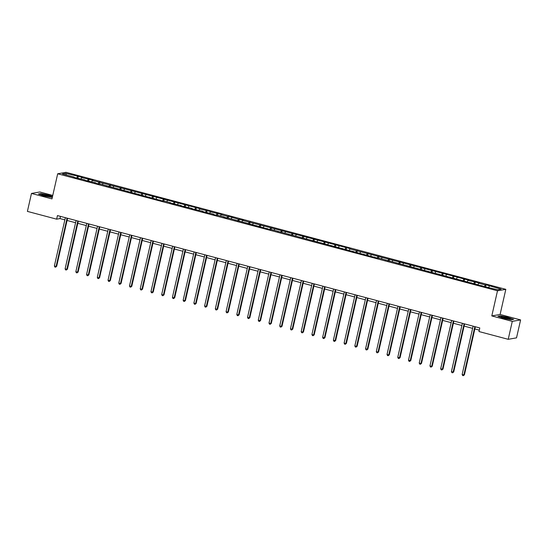<?xml version="1.0" encoding="UTF-8"?>
<svg xmlns="http://www.w3.org/2000/svg" width="548" height="548" viewBox="0 0 548 548"><rect width="100%" height="100%" fill="white"/><g stroke="black" fill="none" stroke-linecap="round" stroke-linejoin="round"><path stroke-width="0.82" d="M52.759 195.437L39.785 191.985L31.476 193.444L27.4 211.391L56.636 219.166L59.999 218.577L64.856 219.864M505.811 289.337L65.993 172.319L57.684 173.778L497.502 290.803L505.811 289.337L500.105 314.463L491.796 315.922L512.291 321.375L520.6 319.916L500.105 314.463M520.6 319.916L516.524 337.856L508.215 339.315L512.291 321.375M74.124 177.436L74.09 177.066L73.274 177.21L84.824 179.922L84.002 180.066L95.558 182.772L94.736 182.916L98.859 184.018L99.681 183.875L163.242 201.15L164.064 201.006L170.668 202.76L169.853 202.904L181.402 205.616L180.58 205.76L192.129 208.473L191.314 208.617L202.863 211.323L202.041 211.466L213.59 214.179L212.775 214.323L216.898 215.426L217.72 215.275L224.324 217.035L223.502 217.179L228.448 218.131L270.554 229.694L271.37 229.55L377.86 258.245L378.682 258.101L485.165 286.796L497.68 289.769L501.091 289.166L486.09 284.809L485.658 286.714M74.09 177.066L62.397 173.956L65.815 173.353L78.323 176.319L77.891 178.223M486.09 284.809L485.268 284.96L478.664 283.2L479.486 283.056L467.937 280.343L468.759 280.199L349.898 248.936L350.72 248.792L242.593 220.392L243.415 220.241L238.462 219.289L228.557 216.289L227.735 216.433L221.132 214.679L221.954 214.535L210.398 211.823L211.22 211.679L199.671 208.966L200.493 208.822L92.365 180.415L93.181 180.271L81.631 177.566L82.453 177.422L78.323 176.319M508.215 339.315L478.979 331.54L479.795 327.951L57.451 215.576L56.636 219.166M84.858 180.292L84.824 179.922M81.631 177.566L80.953 178.888M88.235 179.319L87.392 180.963M95.585 183.148L95.558 182.772M92.365 180.415L91.687 181.744M98.969 182.176L98.126 183.82M106.319 185.998L106.285 185.628M103.093 183.272L102.414 184.601M109.696 185.032L108.853 186.676M117.046 188.855L117.019 188.485M113.826 186.128L113.148 187.457M120.43 187.882L119.587 189.533M127.78 191.711L127.746 191.341M124.554 188.985L123.875 190.314M131.157 190.738L130.314 192.389M138.514 194.567L138.48 194.198M135.288 191.841L134.609 193.163M141.891 193.595L141.048 195.239M149.241 197.424L149.207 197.047M146.015 194.691L145.336 196.02M152.618 196.451L151.775 198.095M159.975 200.273L159.941 199.904M156.749 197.547L156.07 198.876M163.352 199.308L162.509 200.952M170.702 203.13L170.668 202.76M167.476 200.404L166.798 201.733M174.079 202.157L173.237 203.808M181.436 205.986L181.402 205.616M178.21 203.26L177.531 204.582M184.813 205.014L183.97 206.665M192.163 208.843L192.129 208.473M188.937 206.117L188.259 207.439M195.54 207.87L194.698 209.514M202.897 211.699L202.863 211.323M199.671 208.966L198.993 210.295M206.274 210.727L205.431 212.371M213.624 214.549L213.59 214.179M210.398 211.823L209.72 213.151M217.001 213.583L216.159 215.227M224.358 217.405L224.324 217.035M221.132 214.679L220.454 216.008M227.735 216.433L226.893 218.083M235.085 220.262L235.051 219.892M231.859 217.535L231.181 218.858M238.462 219.289L237.626 220.933M245.819 223.118L245.785 222.748M242.593 220.392L241.915 221.714M249.196 222.146L248.354 223.79M256.546 225.975L256.512 225.598M253.327 223.242L252.642 224.57M259.93 225.002L259.088 226.646M267.28 228.824L267.246 228.454M264.054 226.098L263.376 227.427M270.657 227.858L269.815 229.502M278.007 231.681L277.973 231.311M274.788 228.954L274.103 230.283M281.391 230.708L280.549 232.359M288.741 234.537L288.707 234.167M285.515 231.811L284.837 233.133M292.118 233.564L291.276 235.208M299.468 237.394L299.434 237.024M296.249 234.66L295.564 235.989M302.852 236.421L302.01 238.065M310.202 240.25L310.168 239.873M306.976 237.517L306.298 238.846M313.579 239.277L312.737 240.921M320.929 243.1L320.895 242.73M317.71 240.373L317.025 241.702M324.313 242.134L323.471 243.778M331.663 245.956L331.629 245.586M328.437 243.23L327.759 244.559M335.04 244.983L334.198 246.634M342.39 248.813L342.356 248.443M339.171 246.086L338.486 247.408M345.774 247.84L344.932 249.484M353.124 251.669L353.09 251.299M349.898 248.936L349.22 250.265M356.501 250.696L355.659 252.34M363.851 254.519L363.817 254.149M360.632 251.792L359.954 253.121M367.235 253.553L366.393 255.197M374.585 257.375L374.551 257.005M371.359 254.649L370.681 255.978M377.962 256.409L377.12 258.053M385.313 260.231L385.285 259.862M382.093 257.505L381.415 258.834M388.696 259.259L387.854 260.91M396.046 263.088L396.012 262.718M392.82 260.362L392.142 261.684M399.424 262.115L398.581 263.759M406.774 265.944L406.746 265.575M403.554 263.211L402.876 264.54M410.157 264.972L409.315 266.616M417.508 268.794L417.473 268.424M414.281 266.068L413.603 267.397M420.885 267.828L420.042 269.472M428.241 271.65L428.207 271.281M425.015 268.924L424.337 270.253M431.619 270.685L430.776 272.329M438.969 274.507L438.934 274.137M435.742 271.781L435.064 273.11M442.346 273.534L441.503 275.185M449.703 277.363L449.668 276.993M446.476 274.637L445.798 275.959M453.08 276.391L452.237 278.035M460.43 280.22L460.395 279.843M457.203 277.487L456.525 278.816M463.807 279.247L462.964 280.891M471.164 283.069L471.129 282.7M467.937 280.343L467.259 281.672M474.541 282.104L473.698 283.748M481.891 285.926L481.856 285.556M478.664 283.2L477.986 284.528M485.268 284.96L484.425 286.604M489.398 286.056L488.72 287.385M31.476 193.444L51.978 198.897L57.684 173.778M491.796 315.922L497.502 290.803M67.089 220.46L75.59 222.721M77.816 223.317L86.317 225.577M88.55 226.166L97.051 228.434M99.277 229.023L107.778 231.283M110.011 231.879L118.512 234.14M120.738 234.736L129.239 236.996M131.472 237.592L139.973 239.853M142.199 240.442L150.707 242.709M152.933 243.298L161.434 245.559M163.66 246.155L172.168 248.415M174.394 249.011L182.895 251.272M185.121 251.868L193.629 254.128M195.855 254.717L204.356 256.985M206.582 257.574L215.09 259.834M217.316 260.43L225.817 262.691M228.043 263.287L236.551 265.547M238.777 266.143L247.278 268.404M249.504 268.993L258.012 271.26M260.238 271.849L268.739 274.11M270.965 274.706L279.473 276.966M281.699 277.562L290.2 279.823M292.427 280.418L300.934 282.679M303.16 283.268L311.661 285.535M313.894 286.125L322.395 288.385M324.622 288.981L333.122 291.241M335.355 291.837L343.856 294.098M346.083 294.694L354.583 296.954M356.817 297.543L365.317 299.811M367.544 300.4L376.044 302.66M378.278 303.256L386.778 305.517M389.005 306.113L397.505 308.373M399.739 308.962L408.239 311.23M410.466 311.819L418.967 314.086M421.2 314.675L429.7 316.936M431.927 317.532L440.434 319.792M442.661 320.388L451.162 322.649M453.388 323.238L461.896 325.505M464.122 326.094L472.623 328.362M474.849 328.951L479.301 330.136M65.815 173.353L66.335 175.004M77.508 176.463L76.665 178.114M60.499 216.392L59.999 218.577M475.363 281.96L474.931 283.857M464.629 279.103L464.197 281.001M453.902 276.247L453.47 278.144M443.168 273.39L442.736 275.295M432.434 270.541L432.002 272.438M421.707 267.684L421.275 269.582M410.973 264.828L410.541 266.725M400.245 261.971L399.814 263.869M389.512 259.115L389.08 261.019M378.784 256.265L378.353 258.163M368.05 253.409L367.619 255.306M357.323 250.552L356.892 252.45M346.589 247.696L346.158 249.593M335.862 244.84L335.431 246.744M325.128 241.99L324.697 243.887M314.401 239.134L313.97 241.031M303.667 236.277L303.236 238.175M292.94 233.421L292.509 235.318M282.206 230.564L281.775 232.468M271.479 227.715L271.048 229.612M260.745 224.858L260.314 226.756M250.018 222.002L249.587 223.899M239.284 219.145L238.853 221.043M228.557 216.289L228.126 218.193M217.823 213.439L217.392 215.337M207.096 210.583L206.665 212.48M196.362 207.726L195.931 209.624M185.635 204.87L185.203 206.767M174.901 202.013L174.47 203.918M164.174 199.164L163.742 201.061M153.44 196.307L153.008 198.205M142.706 193.451L142.274 195.348M131.979 190.594L131.547 192.499M121.245 187.738L120.813 189.642M110.518 184.888L110.086 186.786M99.784 182.032L99.352 183.929M89.057 179.175L88.625 181.073M508.284 317.367L500.399 315.819L497.892 316.258L503.283 318.244L511.174 319.792L513.675 319.354L508.243 317.552M52.526 196.485L48.793 195.115L40.908 193.567L38.401 194.006L43.792 195.992L52.307 197.431M474.842 326.629L463.868 374.914L462.149 374.455L473.123 326.17M475.349 326.766L464.43 374.818L463.307 375.681L462.622 375.496L462.149 374.455M464.43 374.818L463.307 375.681M502.612 316.792A4.822 0.596 12.8 0 0 501.132 317.032A4.822 0.596 12.8 0 0 504.249 318.196A4.822 0.596 12.8 0 0 508.893 319.107A4.822 0.596 12.8 0 0 510.311 319.121A4.822 0.596 12.8 0 0 508.181 317.97A4.822 0.596 12.8 0 0 502.612 316.792M508.756 319.094A3.651 0.452 12.8 0 0 503.222 317.73A3.651 0.452 12.8 0 0 502.55 317.682M498.317 316.415L500.53 316.025L508.174 317.525L513.312 319.416M44.799 195.951A4.822 0.596 12.8 0 0 50.82 196.862A4.822 0.596 12.8 0 0 47.717 195.437A4.822 0.596 12.8 0 0 41.641 194.78A4.822 0.596 12.8 0 0 44.799 195.951M49.265 196.842A3.651 0.452 12.8 0 0 47.217 196.157A3.651 0.452 12.8 0 0 43.059 195.431M38.826 194.163L41.038 193.773L48.683 195.273L52.485 196.67M464.108 323.772L453.141 372.058L451.422 371.599L462.389 323.32M464.615 323.909L453.703 371.962L452.58 372.825L451.895 372.64L451.422 371.599M453.703 371.962L452.58 372.825M453.381 320.923L442.407 369.201L440.688 368.749L451.662 320.464M453.888 321.053L442.969 369.105L441.846 369.969L441.161 369.79L440.688 368.749M442.969 369.105L441.846 369.969M442.647 318.066L431.68 366.352L429.961 365.893L440.928 317.607M443.154 318.203L432.242 366.249L431.118 367.112L430.433 366.934L429.961 365.893M432.242 366.249L431.118 367.112M431.92 315.21L420.946 363.495L419.227 363.036L430.194 314.751M432.427 315.347L421.508 363.393L420.385 364.262L419.7 364.078L419.227 363.036M421.508 363.393L420.385 364.262M421.186 312.353L410.219 360.639L408.5 360.18L419.467 311.901M421.693 312.49L410.781 360.543L409.657 361.406L408.966 361.221L408.5 360.18M410.781 360.543L409.657 361.406M410.452 309.504L399.485 357.782L397.766 357.323L408.733 309.045M410.966 309.634L400.047 357.686L398.923 358.55L398.238 358.365L397.766 357.323M400.047 357.686L398.923 358.55M399.725 306.647L388.758 354.926L387.032 354.474L398.006 306.188M400.232 306.777L389.313 354.83L388.196 355.693L387.505 355.515L387.032 354.474M389.313 354.83L388.196 355.693M388.991 303.791L378.024 352.076L376.305 351.617L387.272 303.332M389.505 303.928L378.586 351.974L377.462 352.844L376.777 352.659L376.305 351.617M378.586 351.974L377.462 352.844M378.264 300.934L367.29 349.22L365.571 348.761L376.545 300.475M378.771 301.071L367.852 349.117L366.735 349.987L366.043 349.802L365.571 348.761M367.852 349.117L366.735 349.987M367.53 298.078L356.563 346.363L354.844 345.904L365.811 297.626M368.044 298.215L357.125 346.268L356.001 347.131L355.316 346.946L354.844 345.904M357.125 346.268L356.001 347.131M356.803 295.228L345.829 343.507L344.11 343.048L355.083 294.769M357.31 295.358L346.391 343.411L345.274 344.274L344.582 344.089L344.11 343.048M346.391 343.411L345.274 344.274M346.069 292.372L335.102 340.651L333.383 340.198L344.35 291.913M346.583 292.502L335.664 340.555L334.54 341.418L333.855 341.24L333.383 340.198M335.664 340.555L334.54 341.418M335.342 289.515L324.368 337.801L322.649 337.342L333.622 289.056M335.849 289.652L324.93 337.698L323.813 338.568L323.121 338.383L322.649 337.342M324.93 337.698L323.813 338.568M324.608 286.659L313.641 334.944L311.922 334.486L322.888 286.2M325.122 286.796L314.203 334.842L313.079 335.712L312.394 335.527L311.922 334.486M314.203 334.842L313.079 335.712M313.881 283.802L302.907 332.088L301.188 331.629L312.161 283.35M314.388 283.939L303.469 331.992L302.352 332.855L301.66 332.67L301.188 331.629M303.469 331.992L302.352 332.855M303.147 280.953L292.18 329.232L290.461 328.779L301.427 280.494M303.654 281.083L292.742 329.136L291.618 329.999L290.933 329.814L290.461 328.779M292.742 329.136L291.618 329.999M292.42 278.096L281.446 326.382L279.727 325.923L290.7 277.637M292.927 278.233L282.008 326.279L280.891 327.142L280.199 326.964L279.727 325.923M282.008 326.279L280.891 327.142M281.686 275.24L270.719 323.526L269 323.067L279.966 274.781M282.193 275.377L271.281 323.423L270.157 324.293L269.472 324.108L269 323.067M271.281 323.423L270.157 324.293M270.959 272.383L259.985 320.669L258.266 320.21L269.239 271.924M271.466 272.52L260.547 320.573L259.43 321.436L258.738 321.251L258.266 320.21M260.547 320.573L259.43 321.436M260.225 269.527L249.258 317.813L247.538 317.354L258.505 269.075M260.732 269.664L249.82 317.717L248.696 318.58L248.011 318.395L247.538 317.354M249.82 317.717L248.696 318.58M249.498 266.677L238.524 314.956L236.805 314.504L247.778 266.218M250.004 266.808L239.086 314.86L237.969 315.723L237.277 315.538L236.805 314.504M239.086 314.86L237.969 315.723M238.764 263.821L227.797 312.107L226.077 311.648L237.044 263.362M239.271 263.958L228.358 312.004L227.235 312.867L226.55 312.689L226.077 311.648M228.358 312.004L227.235 312.867M228.036 260.964L217.063 309.25L215.343 308.791L226.317 260.506M228.543 261.101L217.625 309.147L216.508 310.017L215.816 309.832L215.343 308.791M217.625 309.147L216.508 310.017M217.303 258.108L206.336 306.394L204.616 305.935L215.583 257.649M217.809 258.245L206.897 306.298L205.774 307.161L205.089 306.976L204.616 305.935M206.897 306.298L205.774 307.161M206.575 255.252L195.602 303.537L193.882 303.078L204.856 254.799M207.082 255.389L196.163 303.441L195.047 304.304L194.355 304.119L193.882 303.078M196.163 303.441L195.047 304.304M195.841 252.402L184.875 300.681L183.155 300.229L194.122 251.943M196.348 252.532L185.436 300.585L184.313 301.448L183.628 301.263L183.155 300.229M185.436 300.585L184.313 301.448M185.114 249.546L174.141 297.831L172.421 297.372L183.395 249.087M185.621 249.683L174.702 297.728L173.579 298.591L172.894 298.413L172.421 297.372M174.702 297.728L173.579 298.591M174.38 246.689L163.414 294.975L161.694 294.516L172.661 246.23M174.887 246.826L163.975 294.872L162.852 295.742L162.167 295.557L161.694 294.516M163.975 294.872L162.852 295.742M163.653 243.833L152.68 292.118L150.96 291.659L161.934 243.374M164.16 243.97L153.241 292.022L152.118 292.885L151.433 292.701L150.96 291.659M153.241 292.022L152.118 292.885M152.919 240.976L141.953 289.262L140.233 288.803L151.2 240.524M153.426 241.113L142.514 289.166L141.391 290.029L140.706 289.844L140.233 288.803M142.514 289.166L141.391 290.029M142.192 238.127L131.219 286.405L129.499 285.953L140.466 237.668M142.699 238.257L131.78 286.309L130.657 287.173L129.972 286.994L129.499 285.953M131.78 286.309L130.657 287.173M131.458 235.27L120.492 283.556L118.772 283.097L129.739 234.811M131.965 235.407L121.053 283.453L119.93 284.316L119.238 284.138L118.772 283.097M121.053 283.453L119.93 284.316M120.724 232.414L109.758 280.699L108.038 280.24L119.005 231.955M121.238 232.551L110.319 280.597L109.196 281.466L108.511 281.282L108.038 280.24M110.319 280.597L109.196 281.466M109.997 229.557L99.03 277.843L97.304 277.384L108.278 229.098M110.504 229.694L99.585 277.747L98.469 278.61L97.777 278.425L97.304 277.384M99.585 277.747L98.469 278.61M99.263 226.701L88.297 274.986L86.577 274.527L97.544 226.249M99.777 226.838L88.858 274.891L87.735 275.754L87.05 275.569L86.577 274.527M88.858 274.891L87.735 275.754M88.536 223.851L77.563 272.13L75.843 271.678L86.817 223.392M89.043 223.981L78.124 272.034L77.008 272.897L76.316 272.719L75.843 271.678M78.124 272.034L77.008 272.897M77.802 220.995L66.835 269.28L65.116 268.821L76.083 220.536M78.316 221.132L67.397 269.178L66.274 270.041L65.589 269.863L65.116 268.821M67.397 269.178L66.274 270.041M67.075 218.138L56.102 266.424L54.382 265.965L65.356 217.679M67.582 218.275L56.663 266.321L55.547 267.191L54.855 267.006L54.382 265.965M56.663 266.321L55.547 267.191"/></g></svg>
